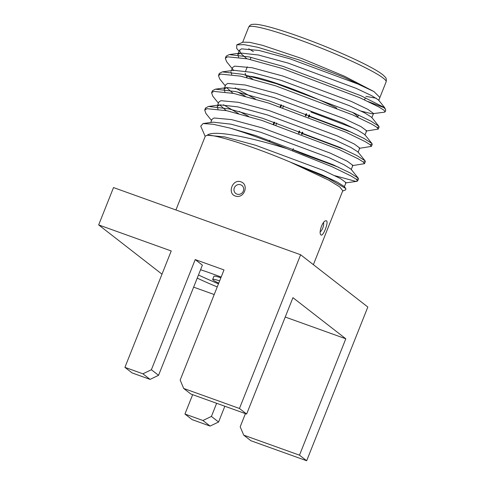 <?xml version="1.0" encoding="UTF-8"?>
<svg xmlns="http://www.w3.org/2000/svg" width="485" height="485" viewBox="0 0 485 485"><rect width="100%" height="100%" fill="white"/><g stroke="black" fill="none" stroke-linecap="round" stroke-linejoin="round"><path stroke-width="0.73" d="M221.154 277.08A53.853 5.347 -158.3 0 0 211.478 273.491A53.853 5.347 -158.3 0 0 200.56 269.739M197.225 278.117A53.853 5.347 -158.3 0 0 217.231 286.932M161.99 274.171L98.661 224.913L171.229 250.969L124.912 367.351L132.084 372.923L150.071 379.385L142.905 373.808L124.912 367.351M214.206 294.54L193.63 287.15M142.905 373.808L151.381 369.74L158.546 375.317L202.384 265.156L195.212 259.584L224.003 269.921L180.165 380.076L183.688 388.455L190.854 394.026L246.629 414.057L292.94 297.675L345.805 338.791L285.235 317.044M245.428 413.626L240.196 426.77L243.719 435.148L250.884 440.726L306.659 460.75L367.83 307.029L300.633 254.758L239.457 408.479L183.688 388.455M218.577 422.011L210.102 426.079L202.936 420.501L211.411 416.433L218.577 422.011L224.852 406.236M202.936 420.501L184.943 414.044L192.115 419.616L210.102 426.079M246.629 414.057L239.457 408.479M306.659 460.75L299.487 455.172L345.805 338.791M151.381 369.74L195.212 259.584M98.661 224.913L113.52 187.568L300.633 254.758M299.487 455.172L243.719 435.148M211.411 416.433L216.643 403.29M184.943 414.044L192.654 394.675M158.546 375.317L150.071 379.385M198.468 275.001A53.853 5.347 -158.3 0 0 218.468 283.816M220.881 277.766A14.138 1.406 -158.3 0 0 213.921 276.304L212.685 279.415A14.138 1.406 -158.3 0 0 218.741 283.131M219.638 280.876A14.138 1.406 -158.3 0 0 212.685 279.415M205.349 136.067L207.216 135.248C215.219 134.315 254.352 146.846 290.315 162.123L328.963 180.25L339.688 186.864L342.774 190.75L313.377 264.671M236.08 196.219C226.744 194.394 232.26 178.492 240.942 181.827C249.12 184.524 244.422 198.438 236.08 196.219M321.137 235.104L320.482 234.358C319.045 231.557 322.27 222.142 325.277 220.875L326.538 220.808C328.721 222.318 323.38 236.074 321.137 235.104M344.295 186.955L346.011 182.633L340.367 178.504L323.568 170.496L255.51 145.227L224.743 136.909L207.216 135.248C213.236 129.616 249.532 137.049 286.932 148.671A84.141 8.354 21.7 0 0 229.981 128.076L213.176 124.269L203.057 123.548L200.735 126.173L205.197 136.4M342.652 191.096L345.763 189.78L345.811 188.532L328.29 178.347L290.315 162.123L321.852 174.818L337.136 182.027L344.095 186.398L345.811 188.532M384.969 111.18A84.141 8.354 -158.3 0 0 385.648 110.574A84.141 8.354 -158.3 0 0 385.563 109.64A84.141 8.354 -158.3 0 0 383.023 106.852L360.585 95.581L283.313 66.439L249.338 56.987L229.193 54.593L226.186 56.139L226.162 57.351M239.056 51.331L236.704 48.391L236.765 44.856L244.137 44.662L257.935 47.318L298.839 59.849L343.598 77.079L373.977 91.586L379.894 97.497M253.364 51.574L248.744 48.785M236.765 44.856L243.112 42.159L249.648 42.316L262.561 45.335L301.585 58.449L344.489 76.236L373.977 91.586L357.966 84.063L289.909 58.794L259.026 50.452L241.536 48.84L239.529 50.149L240.657 53.326L246.792 58.721M368.224 101.595L383.908 107.615M229.193 54.593L240.633 53.017L258.463 55.017L288.187 63.117L356.245 88.385L371.534 95.593L378.494 99.965L384.726 107.731L383.023 106.852M361.143 111.113L371.922 113.781L384.393 112.199L385.151 111.823L383.787 110.065L378.809 106.955L359.749 97.679L282.482 68.537L247.429 58.855L227.61 56.818L225.355 58.23L226.55 61.601L233.782 70.61M244.761 74.793L246.095 75.563M366.078 131.059L378.27 129.107L376.9 127.343L371.916 124.233L352.868 114.969L275.601 85.827L240.548 76.139L220.736 74.108L218.474 75.527L219.675 78.891L225.301 85.906M237.88 92.083L245.271 96.212M359.197 148.349L371.389 146.391L370.025 144.633L365.041 141.523L345.987 132.253L268.72 103.111L233.667 93.429L213.855 91.392L211.599 92.805L212.794 96.175L218.42 103.19M223.476 104.76L238.39 113.496M352.316 165.634L364.508 163.681L363.15 161.923L358.166 158.813L339.112 149.544L261.839 120.401L226.786 110.713L206.974 108.682L204.718 110.101L205.913 113.46L211.539 120.48M334.82 175.685L355.778 181.372L357.633 180.966L356.263 179.201L351.273 176.097L332.231 166.828L286.932 148.671M376.966 127.391L379.106 127.009L378.846 126.264L370.892 121.129L353.704 112.872L276.438 83.729L242.458 74.278L222.312 71.877L219.311 73.417L219.281 74.635M235.225 87.912L255.443 99.037M370.085 144.682L372.225 144.294L371.965 143.548L364.011 138.419L346.824 130.156L269.557 101.013L235.577 91.562L215.431 89.167L212.43 90.713L212.4 91.926M239.226 111.398L248.562 116.321M363.204 161.966L365.344 161.578L365.084 160.838L357.136 155.703L339.943 147.446L262.676 118.304L228.696 108.852L208.556 106.451L205.555 107.997L205.525 109.21M232.345 128.689L232.861 128.968M356.329 179.256L358.463 178.874L358.209 178.122L350.255 172.993L333.068 164.73L255.795 135.588L229.981 128.076M376.214 98.212L365.939 96.376M371.807 117.806L373.529 113.49L367.885 109.355L351.085 101.347L283.028 76.078L252.145 67.742L234.661 66.13L232.648 67.439L231.381 70.628M310.927 112.047L354.262 128.404M364.932 135.097L366.648 130.774L361.004 126.64L344.204 118.637L276.147 93.369L245.264 85.027L227.78 83.414L225.767 84.723L224.052 89.046L224.864 91.804M226.901 87.9L233.036 93.296M358.051 152.381L359.773 148.058L354.129 143.93L337.33 135.921L269.272 110.653L238.384 102.317L220.899 100.698L218.893 102.008L217.619 105.203M220.02 105.184L226.155 110.58M351.17 169.671L352.892 165.349L347.248 161.214L330.449 153.212L262.391 127.943L231.509 119.601L214.024 117.988L212.012 119.298L210.739 122.487M240.633 53.017L237.808 54.472L238.62 57.23M378.846 126.264L371.613 117.255L364.653 112.878L349.364 105.669L281.306 80.401L251.582 72.307L233.752 70.301L222.312 71.877M230.927 71.756L231.745 74.52M309.206 116.37L352.207 132.617M371.965 143.548L364.738 134.539L357.778 130.168L342.489 122.96L274.431 97.691L244.701 89.592L226.877 87.585L224.052 89.046M302.325 133.654L345.326 149.901M365.084 160.838L357.857 151.829L350.897 147.452L335.608 140.244L267.55 114.975L237.82 106.882L219.996 104.875L217.171 106.33L217.983 109.095M292.861 149.847L303.489 154.248L338.445 167.192M358.209 178.122L350.982 169.113L344.017 164.742L328.727 157.528L260.669 132.259L230.945 124.166L213.115 122.159M357.633 117.14A60.583 6.014 -158.3 0 0 352.177 112.187M248.296 76.284A60.583 6.014 -158.3 0 0 252.6 79.043M246.998 77.618A57.218 5.681 21.7 0 1 246.962 77.539A57.218 5.681 21.7 0 1 277.626 83.693A57.218 5.681 21.7 0 1 336.736 108.058M309.121 114.806L308.29 116.903M302.246 132.096L301.409 134.193M302.022 134.424L302.858 132.326M308.903 117.134L309.733 115.036M281.585 104.984L280.754 107.082M274.71 122.275L273.873 124.372M273.255 124.16L274.086 122.062M280.13 106.876L280.967 104.778M306.132 113.69L305.295 115.788M299.251 130.98L298.414 133.078M299.033 133.302L299.863 131.205M305.908 116.018L306.744 113.92M320.191 231.763A5.05 1.625 109.8 0 0 322.931 227.562A5.05 1.625 109.8 0 0 323.44 222.627M240.681 184.785A5.05 4.753 -52.1 0 0 234 190.387A5.05 4.753 -52.1 0 0 241.791 193.188A5.05 4.753 -52.1 0 0 240.681 184.785M378.688 100.522L386.127 81.85A73.969 7.348 -158.3 0 0 320.118 47.675A73.969 7.348 -158.3 0 0 248.672 27.148L242.615 42.365M175.916 209.975L205.331 136.055M384.738 107.749L385.563 109.64M357.633 180.966L358.463 178.874M364.508 163.681L365.344 161.578M371.389 146.391L372.225 144.294M378.27 129.107L379.106 127.009M385.145 111.823L385.648 110.574M204.718 110.101L205.549 108.003M211.593 92.817L212.43 90.713M218.474 75.527L219.305 73.435M225.349 58.242L226.186 56.139M239.529 50.149L237.808 54.472M345.441 182.924L356.875 181.348M215.431 89.167L226.871 87.591M208.556 106.451L219.99 104.875M213.109 122.159L203.057 123.548M386.127 81.85C386.545 79.413 386.218 77.818 385.145 77.054L383.362 75.242C380.44 72.75 375.196 69.537 367.63 65.602C354.432 58.794 338.227 51.586 319.015 43.977C301.791 37.212 286.738 31.961 273.861 28.221C265.398 25.784 259.202 24.462 255.274 24.25L252.685 24.341C251.006 24.383 249.672 25.317 248.672 27.148M357.669 117.158L358.506 115.06M364.55 99.874L365.381 97.77M245.574 71.149L247.295 66.827M250.218 59.473L251.054 57.375M246.962 77.539L245.077 73.223M292.51 150.726L293.346 148.628M269.29 141.717L269.872 140.256M275.916 125.063L276.753 122.966M282.797 107.779L283.628 105.681"/></g></svg>
